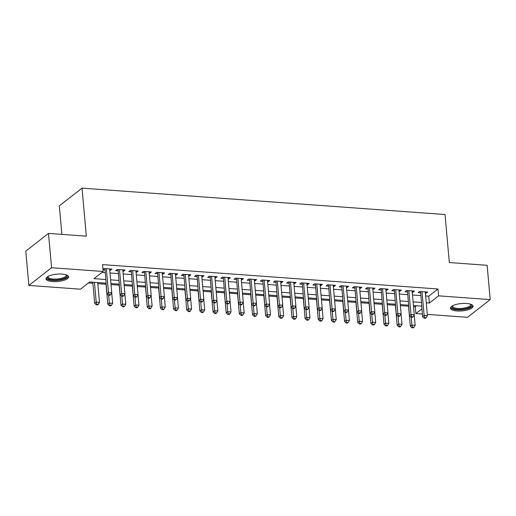 <?xml version="1.0" encoding="UTF-8"?>
<svg xmlns="http://www.w3.org/2000/svg" width="516" height="516" viewBox="0 0 516 516"><rect width="100%" height="100%" fill="white"/><g stroke="black" fill="none" stroke-linecap="round" stroke-linejoin="round"><path stroke-width="0.77" d="M62.094 274.086A11.358 3.689 -5.1 0 1 68.628 276.808A11.358 3.689 -5.1 0 1 52.522 281.555A11.358 3.689 -5.1 0 1 45.995 278.827A11.358 3.689 -5.1 0 1 62.094 274.086M466.535 303.479A11.358 3.689 -5.1 0 1 473.069 306.207A11.358 3.689 -5.1 0 1 456.963 310.954A11.358 3.689 -5.1 0 1 450.436 308.226A11.358 3.689 -5.1 0 1 466.535 303.479M61.875 234.387L59.327 205.852L82.025 188.134L445.037 214.521L449.326 262.547L487.136 265.295L490.2 299.603L467.502 317.321L427.306 314.399M422.365 314.038L415.877 313.567L421.907 308.858M413.542 306.581L415.264 306.704L415.877 313.567M88.475 282.949L92.88 283.271M97.821 283.632L106.038 284.226M111.03 284.593L119.19 285.187M124.188 285.548L132.341 286.141M137.34 286.503L145.493 287.096M150.491 287.457L158.644 288.051M163.643 288.418L171.796 289.005M176.795 289.373L184.947 289.966M189.946 290.327L198.105 290.921M203.098 291.282L211.257 291.875M216.256 292.237L224.408 292.83M229.407 293.198L237.56 293.791M242.559 294.152L250.712 294.746M255.71 295.107L263.863 295.7M268.862 296.061L277.021 296.655M282.013 297.023L290.173 297.609M295.171 297.977L303.324 298.57M308.323 298.932L316.476 299.525M321.474 299.886L329.627 300.48M334.626 300.841L342.779 301.434M347.778 301.802L355.937 302.395M360.929 302.757L369.088 303.35M374.087 303.711L382.24 304.305M387.239 304.666L395.391 305.259M400.39 305.627L408.543 306.214M105.999 283.187L89.687 282.007L80.483 289.186L28.864 285.432L51.561 267.72L103.187 271.468L93.983 278.653L105.67 279.504M51.561 267.72L48.498 233.413L25.8 251.131L28.864 285.432M109.753 270.236L110.405 270.281L111.933 269.081L104.045 268.514L102.994 269.333M122.905 271.19L123.556 271.235L125.085 270.042L117.197 269.468L115.661 270.661L117.964 270.829M136.056 272.145L136.708 272.196L138.243 270.997L130.348 270.423L128.813 271.622L131.116 271.79M149.208 273.099L149.859 273.151L151.394 271.951L143.5 271.377L141.964 272.577L144.267 272.745M162.359 274.06L163.011 274.106L164.546 272.906L156.651 272.332L155.123 273.532L157.425 273.699M175.511 275.015L176.162 275.06L177.697 273.867L169.809 273.293L168.274 274.486L170.577 274.654M188.669 275.97L189.314 276.015L190.849 274.822L182.961 274.248L181.426 275.441L183.728 275.608M201.82 276.924L202.472 276.976L204.001 275.776L196.112 275.202L194.577 276.402L196.88 276.57M214.972 277.885L215.624 277.93L217.159 276.731L209.264 276.157L207.729 277.356L210.031 277.524M228.124 278.84L228.775 278.885L230.31 277.685L222.415 277.118L220.88 278.311L223.183 278.479M241.275 279.795L241.927 279.84L243.462 278.646L235.567 278.072L234.038 279.266L236.334 279.433M254.427 280.749L255.078 280.801L256.613 279.601L248.725 279.027L247.19 280.227L249.492 280.394M267.585 281.704L268.23 281.755L269.765 280.556L261.876 279.982L260.341 281.181L262.644 281.349M280.736 282.665L281.388 282.71L282.916 281.51L275.028 280.936L273.493 282.136L275.796 282.304M293.888 283.619L294.539 283.665L296.074 282.471L288.18 281.897L286.644 283.091L288.947 283.258M307.039 284.574L307.691 284.619L309.226 283.426L301.331 282.852L299.796 284.045L302.099 284.213M320.191 285.529L320.842 285.58L322.377 284.38L314.483 283.806L312.954 285.006L315.25 285.174M333.342 286.49L333.994 286.535L335.529 285.335L327.641 284.761L326.106 285.961L328.408 286.128M346.5 287.444L347.145 287.489L348.681 286.29L340.792 285.722L339.257 286.915L341.56 287.083M359.652 288.399L360.303 288.444L361.832 287.251L353.944 286.677L352.409 287.87L354.711 288.038M372.804 289.353L373.455 289.405L374.99 288.205L367.095 287.631L365.56 288.831L367.863 288.999M385.955 290.308L386.607 290.36L388.142 289.16L380.247 288.586L378.712 289.786L381.014 289.953M399.107 291.269L399.758 291.314L401.293 290.115L393.398 289.541L391.87 290.74L394.166 290.908M412.258 292.224L412.91 292.269L414.445 291.076L406.55 290.502L405.021 291.695L407.324 291.863M415.264 306.704L416.477 305.756M425.661 295.945L428.764 296.171L437.961 288.986L102.574 264.611L103.187 271.468M101.975 272.416L105.058 272.642M109.998 273.003L118.209 273.596M123.15 273.957L131.361 274.551M136.301 274.912L144.519 275.512M149.453 275.866L157.67 276.466M162.611 276.821L170.822 277.421M175.763 277.782L183.973 278.376M188.914 278.737L197.125 279.33M202.066 279.691L210.276 280.291M215.217 280.646L223.434 281.246M228.369 281.607L236.586 282.2M241.527 282.562L249.738 283.155M254.678 283.516L262.889 284.116M267.83 284.471L276.041 285.071M280.981 285.425L289.192 286.025M294.133 286.386L302.35 286.98M307.284 287.341L315.502 287.934M320.442 288.296L328.653 288.895M333.594 289.25L341.805 289.85M346.746 290.211L354.956 290.805M359.897 291.166L368.108 291.759M373.049 292.12L381.26 292.72M386.2 293.075L394.418 293.675M399.352 294.03L407.569 294.63M412.51 294.991L420.721 295.584M425.416 293.178L426.061 293.223L427.596 292.03L419.708 291.456L418.173 292.649L420.476 292.817M103.032 269.745L104.812 269.874M48.498 233.413L86.314 236.16L82.025 188.134M437.961 288.986L438.574 295.849L490.2 299.603M426.274 302.808L429.377 303.034L438.574 295.849M110.611 279.859L118.822 280.459M123.763 280.82L131.973 281.413M136.914 281.775L145.131 282.368M150.066 282.729L158.283 283.329M163.224 283.684L171.435 284.284M176.375 284.639L184.586 285.238M189.527 285.6L197.738 286.193M202.678 286.554L210.889 287.148M215.83 287.509L224.047 288.109M228.981 288.463L237.199 289.063M242.133 289.424L250.35 290.018M255.291 290.379L263.502 290.972M268.443 291.334L276.653 291.933M281.594 292.288L289.805 292.888M294.746 293.243L302.957 293.843M307.897 294.204L316.115 294.797M321.049 295.158L329.266 295.752M334.207 296.113L342.418 296.713M347.358 297.068L355.569 297.668M360.51 298.029L368.721 298.622M373.661 298.983L381.872 299.577M386.813 299.938L395.03 300.538M399.965 300.892L408.182 301.492M413.123 301.847L421.333 302.447M421.662 306.136L413.451 305.536M408.511 305.182L400.293 304.582M395.359 304.221L387.142 303.627M382.201 303.266L373.99 302.673M369.05 302.312L360.839 301.712M355.898 301.357L347.687 300.757M342.747 300.396L334.536 299.802M329.595 299.441L321.378 298.848M316.443 298.487L308.226 297.887M303.292 297.532L295.075 296.932M290.134 296.577L281.923 295.978M276.982 295.616L268.772 295.023M263.831 294.662L255.62 294.068M250.679 293.707L242.468 293.107M237.528 292.753L229.31 292.153M224.376 291.792L216.159 291.198M211.218 290.837L203.007 290.244M198.067 289.882L189.856 289.283M184.915 288.928L176.704 288.328M171.764 287.973L163.553 287.373M158.612 287.012L150.395 286.419M145.46 286.058L137.243 285.464M132.302 285.103L124.092 284.503M119.151 284.148L110.94 283.548M428.764 296.171L429.377 303.034M425.945 291.908L426.061 293.223M412.794 290.953L412.91 292.269M399.642 289.998L399.758 291.314M386.49 289.044L386.607 290.36M373.332 288.083L373.455 289.405M360.181 287.128L360.303 288.444M347.029 286.174L347.145 287.489M333.878 285.219L333.994 286.535M320.726 284.258L320.842 285.58M307.575 283.303L307.691 284.619M294.423 282.349L294.539 283.665M281.265 281.394L281.388 282.71M268.114 280.44L268.23 281.755M254.962 279.478L255.078 280.801M241.81 278.524L241.927 279.84M228.659 277.569L228.775 278.885M215.507 276.615L215.624 277.93M202.349 275.654L202.472 276.976M189.198 274.699L189.314 276.015M176.046 273.744L176.162 275.06M162.895 272.79L163.011 274.106M149.743 271.835L149.859 273.151M136.592 270.874L136.708 272.196M123.434 269.92L123.556 271.235M110.282 268.965L110.405 270.281M420.63 291.521L422.604 316.695L424.139 315.495L422.004 291.624M424.823 317.714L424.21 318.191L425.526 318.288L426.139 317.811L424.823 317.714L424.139 315.495L427.429 315.74L425.294 291.863M422.604 316.695L424.21 318.191M426.139 317.811L427.429 315.74M408.453 305.175L410.336 326.273L411.871 325.074L415.154 325.312L414.225 314.863M411.168 317.243L411.871 325.074L412.555 327.292L411.942 327.77L413.258 327.866L413.871 327.383L412.555 327.292M415.154 325.312L413.871 327.383M411.942 327.77L410.336 326.273M470.869 304.298A9.83 3.193 -5.1 0 1 468.264 307.955A9.83 3.193 -5.1 0 1 457.511 309.348A9.83 3.193 -5.1 0 1 452.261 305.956M452.597 305.769A9.101 2.954 174.9 0 0 452.526 306.24A9.101 2.954 174.9 0 0 457.757 308.426A9.101 2.954 174.9 0 0 470.657 304.621A9.101 2.954 174.9 0 0 470.508 304.176M450.545 307.588A11.287 3.664 174.9 0 0 456.899 309.832A11.287 3.664 174.9 0 0 472.843 305.595M66.422 274.899A9.83 3.193 -5.1 0 1 66.97 275.667A9.83 3.193 -5.1 0 1 58.063 279.84A9.83 3.193 -5.1 0 1 47.453 277.776A9.83 3.193 -5.1 0 1 47.82 276.557M48.156 276.37A9.101 2.954 174.9 0 0 48.085 276.847A9.101 2.954 174.9 0 0 48.117 277.015A9.101 2.954 174.9 0 0 57.676 278.95A9.101 2.954 174.9 0 0 66.216 275.228A9.101 2.954 174.9 0 0 66.19 275.054A9.101 2.954 174.9 0 0 66.067 274.776M46.105 278.189A11.287 3.664 174.9 0 0 57.54 280.369A11.287 3.664 174.9 0 0 68.402 276.195M407.479 290.566L409.452 315.74L410.988 314.541L408.853 290.669M411.671 316.76L411.058 317.237L412.374 317.334L412.987 316.85L411.671 316.76L410.988 314.541L414.271 314.779L412.142 290.908M409.452 315.74L411.058 317.237M412.987 316.85L414.271 314.779M394.327 289.611L396.301 314.786L397.836 313.586L395.701 289.708M398.52 315.798L397.907 316.282L399.223 316.373L399.836 315.895L398.52 315.798L397.836 313.586L401.119 313.825L398.991 289.947M396.301 314.786L397.907 316.282M399.836 315.895L401.119 313.825M381.176 288.657L383.149 313.825L384.678 312.632L382.55 288.754M385.368 314.844L384.755 315.321L386.065 315.418L386.684 314.941L385.368 314.844L384.678 312.632L387.968 312.87L385.839 288.992M383.149 313.825L384.755 315.321M386.684 314.941L387.968 312.87M368.018 287.696L369.991 312.87L371.526 311.677L369.398 287.799M372.217 313.889L371.597 314.367L372.913 314.463L373.526 313.986L372.217 313.889L371.526 311.677L374.816 311.916L372.687 288.038M369.991 312.87L371.597 314.367M373.526 313.986L374.816 311.916M395.301 304.221L397.185 325.319L398.713 324.119L402.003 324.358L401.074 313.909M398.017 316.289L398.713 324.119L399.403 326.331L398.791 326.815L400.1 326.912L400.719 326.428L399.403 326.331M402.003 324.358L400.719 326.428M398.791 326.815L397.185 325.319M382.143 303.26L384.027 324.358L385.562 323.164L388.851 323.403L387.916 312.948M384.865 315.334L385.562 323.164L386.245 325.377L385.633 325.854L386.948 325.951L387.561 325.473L386.245 325.377M388.851 323.403L387.561 325.473M385.633 325.854L384.027 324.358M368.992 302.305L370.875 323.403L372.41 322.21L375.7 322.448L374.764 311.993M371.713 314.373L372.41 322.21L373.094 324.422L372.481 324.899L373.797 324.996L374.41 324.519L373.094 324.422M375.7 322.448L374.41 324.519M372.481 324.899L370.875 323.403M355.84 301.35L357.723 322.448L359.259 321.249L362.548 321.487L361.613 311.038M358.555 313.418L359.259 321.249L359.942 323.468L359.33 323.945L360.645 324.042L361.258 323.564L359.942 323.468M362.548 321.487L361.258 323.564M359.33 323.945L357.723 322.448M354.866 286.741L356.84 311.916L358.375 310.716L356.246 286.844M359.059 312.935L358.446 313.412L359.762 313.509L360.374 313.031L359.059 312.935L358.375 310.716L361.664 310.954L359.529 287.083M356.84 311.916L358.446 313.412M360.374 313.031L361.664 310.954M342.688 300.396L344.572 321.494L346.107 320.294L349.39 320.533L348.461 310.084M345.404 312.464L346.107 320.294L346.791 322.513L346.178 322.99L347.494 323.087L348.107 322.603L346.791 322.513M349.39 320.533L348.107 322.603M346.178 322.99L344.572 321.494M341.715 285.787L343.688 310.961L345.223 309.761L343.095 285.883M345.907 311.98L345.294 312.457L346.61 312.554L347.223 312.07L345.907 311.98L345.223 309.761L348.513 310L346.378 286.128M343.688 310.961L345.294 312.457M347.223 312.07L348.513 310M329.537 299.441L331.42 320.539L332.955 319.34L336.238 319.578L335.31 309.129M332.252 311.509L332.955 319.34L333.639 321.552L333.026 322.036L334.342 322.126L334.955 321.649L333.639 321.552M336.238 319.578L334.955 321.649M333.026 322.036L331.42 320.539M328.563 284.832L330.537 310.006L332.072 308.807L329.937 284.929M332.755 311.019L332.143 311.503L333.459 311.593L334.071 311.116L332.755 311.019L332.072 308.807L335.361 309.045L333.226 285.167M330.537 310.006L332.143 311.503M334.071 311.116L335.361 309.045M316.385 298.48L318.269 319.578L319.797 318.385L323.087 318.624L322.158 308.168M319.101 310.555L319.797 318.385L320.488 320.597L319.875 321.075L321.184 321.171L321.803 320.694L320.488 320.597M323.087 318.624L321.803 320.694M319.875 321.075L318.269 319.578M315.411 283.877L317.385 309.045L318.92 307.852L316.785 283.974M319.604 310.064L318.991 310.542L320.307 310.638L320.92 310.161L319.604 310.064L318.92 307.852L322.203 308.091L320.075 284.213M317.385 309.045L318.991 310.542M320.92 310.161L322.203 308.091M303.227 297.526L305.111 318.624L306.646 317.43L309.935 317.669L309 307.214M305.949 309.594L306.646 317.43L307.336 319.643L306.717 320.12L308.033 320.217L308.645 319.739L307.336 319.643M309.935 317.669L308.645 319.739M306.717 320.12L305.111 318.624M302.26 282.916L304.234 308.091L305.762 306.891L303.634 283.02M306.452 309.11L305.84 309.587L307.155 309.684L307.768 309.207L306.452 309.11L305.762 306.891L309.052 307.136L306.923 283.258M304.234 308.091L305.84 309.587M307.768 309.207L309.052 307.136M290.076 296.571L291.959 317.669L293.494 316.469L296.784 316.708L295.849 306.259M292.798 308.639L293.494 316.469L294.178 318.688L293.565 319.165L294.881 319.262L295.494 318.778L294.178 318.688M296.784 316.708L295.494 318.778M293.565 319.165L291.959 317.669M289.108 281.962L291.076 307.136L292.611 305.936L290.482 282.065M293.301 308.155L292.682 308.632L293.997 308.729L294.61 308.245L293.301 308.155L292.611 305.936L295.9 306.175L293.772 282.304M291.076 307.136L292.682 308.632M294.61 308.245L295.9 306.175M276.924 295.616L278.808 316.714L280.343 315.515L283.632 315.753L282.697 305.304M279.646 307.684L280.343 315.515L281.026 317.727L280.414 318.211L281.73 318.308L282.342 317.824L281.026 317.727M283.632 315.753L282.342 317.824M280.414 318.211L278.808 316.714M275.95 281.007L277.924 306.182L279.459 304.982L277.331 281.104M280.143 307.194L279.53 307.678L280.846 307.768L281.459 307.291L280.143 307.194L279.459 304.982L282.749 305.22L280.62 281.343M277.924 306.182L279.53 307.678M281.459 307.291L282.749 305.22M263.773 294.655L265.656 315.753L267.191 314.56L270.481 314.799L269.546 304.343M266.488 306.73L267.191 314.56L267.875 316.772L267.262 317.25L268.578 317.346L269.191 316.869L267.875 316.772M270.481 314.799L269.191 316.869M267.262 317.25L265.656 315.753M262.799 280.053L264.772 305.22L266.308 304.027L264.179 280.149M266.991 306.24L266.379 306.717L267.694 306.814L268.307 306.336L266.991 306.24L266.308 304.027L269.597 304.266L267.462 280.388M264.772 305.22L266.379 306.717M268.307 306.336L269.597 304.266M250.621 293.701L252.505 314.799L254.04 313.605L257.323 313.844L256.394 303.389M253.337 305.769L254.04 313.605L254.723 315.818L254.111 316.295L255.426 316.392L256.039 315.915L254.723 315.818M257.323 313.844L256.039 315.915M254.111 316.295L252.505 314.799M237.47 292.746L239.353 313.844L240.882 312.644L244.171 312.883L243.242 302.434M240.185 304.814L240.882 312.644L241.572 314.863L240.959 315.341L242.275 315.437L242.888 314.96L241.572 314.863M244.171 312.883L242.888 314.96M240.959 315.341L239.353 313.844M224.318 291.792L226.195 312.889L227.73 311.69L231.02 311.928L230.084 301.479M227.034 303.86L227.73 311.69L228.42 313.909L227.801 314.386L229.117 314.483L229.73 313.999L228.42 313.909M231.02 311.928L229.73 313.999M227.801 314.386L226.195 312.889M249.647 279.091L251.621 304.266L253.156 303.073L251.021 279.195M253.84 305.285L253.227 305.762L254.543 305.859L255.156 305.382L253.84 305.285L253.156 303.073L256.446 303.311L254.311 279.433M251.621 304.266L253.227 305.762M255.156 305.382L256.446 303.311M236.496 278.137L238.469 303.311L240.005 302.112L237.87 278.24M240.688 304.33L240.075 304.808L241.391 304.904L242.004 304.427L240.688 304.33L240.005 302.112L243.288 302.35L241.159 278.479M238.469 303.311L240.075 304.808M242.004 304.427L243.288 302.35M223.344 277.182L225.318 302.357L226.846 301.157L224.718 277.279M227.537 303.376L226.924 303.853L228.24 303.95L228.852 303.466L227.537 303.376L226.846 301.157L230.136 301.396L228.007 277.524M225.318 302.357L226.924 303.853M228.852 303.466L230.136 301.396M211.16 290.837L213.044 311.935L214.579 310.735L217.868 310.974L216.933 300.525M213.882 302.905L214.579 310.735L215.262 312.948L214.65 313.431L215.965 313.522L216.578 313.044L215.262 312.948M217.868 310.974L216.578 313.044M214.65 313.431L213.044 311.935M210.193 276.228L212.166 301.402L213.695 300.202L211.566 276.324M214.385 302.415L213.766 302.898L215.082 302.989L215.701 302.511L214.385 302.415L213.695 300.202L216.984 300.441L214.856 276.563M212.166 301.402L213.766 302.898M215.701 302.511L216.984 300.441M198.009 289.876L199.892 310.974L201.427 309.781L204.717 310.019L203.781 299.564M200.73 301.95L201.427 309.781L202.111 311.993L201.498 312.47L202.814 312.567L203.427 312.09L202.111 311.993M204.717 310.019L203.427 312.09M201.498 312.47L199.892 310.974M197.035 275.273L199.008 300.441L200.543 299.248L198.415 275.37M201.227 301.46L200.614 301.937L201.93 302.034L202.543 301.557L201.227 301.46L200.543 299.248L203.833 299.486L201.704 275.608M199.008 300.441L200.614 301.937M202.543 301.557L203.833 299.486M184.857 288.921L186.74 310.019L188.275 308.826L191.565 309.065L190.63 298.609M187.572 300.989L188.275 308.826L188.959 311.038L188.346 311.516L189.662 311.612L190.275 311.135L188.959 311.038M191.565 309.065L190.275 311.135M188.346 311.516L186.74 310.019M183.883 274.312L185.857 299.486L187.392 298.287L185.263 274.415M188.076 300.505L187.463 300.983L188.779 301.08L189.391 300.602L188.076 300.505L187.392 298.287L190.681 298.532L188.546 274.654M185.857 299.486L187.463 300.983M189.391 300.602L190.681 298.532M171.705 287.967L173.589 309.065L175.124 307.865L178.407 308.104L177.478 297.655M174.421 300.035L175.124 307.865L175.808 310.084L175.195 310.561L176.511 310.658L177.123 310.174L175.808 310.084M178.407 308.104L177.123 310.174M175.195 310.561L173.589 309.065M170.732 273.357L172.705 298.532L174.24 297.332L172.105 273.461M174.924 299.551L174.311 300.028L175.627 300.125L176.24 299.641L174.924 299.551L174.24 297.332L177.53 297.571L175.395 273.699M172.705 298.532L174.311 300.028M176.24 299.641L177.53 297.571M158.554 287.012L160.437 308.11L161.966 306.91L165.255 307.149L164.327 296.7M161.269 299.08L161.966 306.91L162.656 309.123L162.043 309.606L163.359 309.703L163.972 309.219L162.656 309.123M165.255 307.149L163.972 309.219M162.043 309.606L160.437 308.11M157.58 272.403L159.554 297.577L161.089 296.377L158.954 272.5M161.772 298.59L161.16 299.074L162.476 299.164L163.088 298.687L161.772 298.59L161.089 296.377L164.372 296.616L162.243 272.738M159.554 297.577L161.16 299.074M163.088 298.687L164.372 296.616M145.402 286.051L147.286 307.149L148.814 305.956L152.104 306.194L151.169 295.739M148.118 298.125L148.814 305.956L149.505 308.168L148.885 308.645L150.201 308.742L150.82 308.265L149.505 308.168M152.104 306.194L150.82 308.265M148.885 308.645L147.286 307.149M144.428 271.448L146.402 296.616L147.937 295.423L145.802 271.545M148.621 297.635L148.008 298.113L149.324 298.209L149.937 297.732L148.621 297.635L147.937 295.423L151.22 295.662L149.092 271.784M146.402 296.616L148.008 298.113M149.937 297.732L151.22 295.662M132.244 285.096L134.128 306.194L135.663 305.001L138.952 305.24L138.017 294.784M134.966 297.164L135.663 305.001L136.347 307.214L135.734 307.691L137.05 307.788L137.662 307.31L136.347 307.214M138.952 305.24L137.662 307.31M135.734 307.691L134.128 306.194M131.277 270.487L133.251 295.662L134.779 294.468L132.651 270.59M135.469 296.681L134.857 297.158L136.166 297.255L136.785 296.777L135.469 296.681L134.779 294.468L138.069 294.707L135.94 270.829M133.251 295.662L134.857 297.158M136.785 296.777L138.069 294.707M119.093 284.142L120.976 305.24L122.511 304.04L125.801 304.279L124.866 293.83M121.815 296.21L122.511 304.04L123.195 306.259L122.582 306.736L123.898 306.833L124.511 306.356L123.195 306.259M125.801 304.279L124.511 306.356M122.582 306.736L120.976 305.24M118.119 269.533L120.093 294.707L121.628 293.507L119.499 269.636M122.311 295.726L121.699 296.203L123.014 296.3L123.627 295.823L122.311 295.726L121.628 293.507L124.917 293.746L122.789 269.874M120.093 294.707L121.699 296.203M123.627 295.823L124.917 293.746M105.941 283.187L107.825 304.285L109.36 303.085L112.649 303.324L111.714 292.875M108.657 295.255L109.36 303.085L110.043 305.304L109.431 305.782L110.746 305.878L111.359 305.395L110.043 305.304M112.649 303.324L111.359 305.395M109.431 305.782L107.825 304.285M104.967 268.578L106.941 293.752L108.476 292.553L106.348 268.675M109.16 294.771L108.547 295.249L109.863 295.346L110.476 294.862L109.16 294.771L108.476 292.553L111.766 292.791L109.631 268.92M106.941 293.752L108.547 295.249M110.476 294.862L111.766 292.791M92.79 282.233L94.673 303.331L96.208 302.131L99.491 302.37L97.73 282.587M94.441 282.349L96.208 302.131L96.892 304.343L96.279 304.827L97.595 304.917L98.208 304.44L96.892 304.343M99.491 302.37L98.208 304.44M96.279 304.827L94.673 303.331"/></g></svg>
